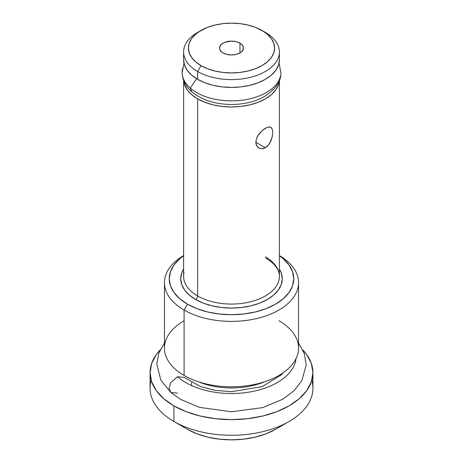 <?xml version="1.0" encoding="UTF-8"?>
<svg xmlns="http://www.w3.org/2000/svg" width="463" height="463" viewBox="0 0 463 463"><rect width="100%" height="100%" fill="white"/><g stroke="black" fill="none" stroke-linecap="round" stroke-linejoin="round"><path stroke-width="0.69" d="M201.017 30.436L195.658 34.21L191.676 38.516L189.222 43.181L188.395 48.036L189.222 52.892L191.676 57.562L195.658 61.863L201.017 65.636A43.105 24.886 180 0 1 201.017 30.442A43.105 24.886 180 0 1 261.983 30.436A43.105 24.886 180 0 1 261.977 65.636A43.105 24.886 180 0 1 201.017 65.636L207.551 68.727L215.006 71.03L223.091 72.448L231.5 72.922L239.909 72.448L247.994 71.03L255.449 68.727L261.983 65.636L267.342 61.863L271.324 57.562L273.778 52.892L274.605 48.036L273.778 43.181L271.324 38.516L267.342 34.21L261.983 30.436A43.105 24.886 180 0 1 261.983 30.442L265.368 32.393L255.449 27.346L247.994 25.043L239.909 23.63L231.5 23.15L223.091 23.63L215.006 25.043L207.551 27.346L197.632 32.393A47.897 27.653 0 0 0 197.632 71.499L197.632 79.323A47.897 27.653 0 0 0 249.829 85.314A47.897 27.653 0 0 0 279.397 59.768L278.477 65.161L275.751 70.353L271.324 75.133L265.368 79.323L258.111 82.761L249.829 85.314L240.841 86.888L231.5 87.42L222.159 86.888L213.171 85.314L204.889 82.761L197.632 79.323L197.632 71.499A47.897 27.653 0 0 0 265.368 71.499A47.897 27.653 0 0 0 265.368 32.393A47.897 27.653 180 0 1 279.397 51.949A47.897 27.653 180 0 1 249.829 77.495A47.897 27.653 180 0 1 197.632 71.499L201.017 65.636L197.632 71.499A47.897 27.653 180 0 1 183.603 51.949A47.897 27.653 180 0 1 199.414 31.42M239.967 43.146L239.967 52.927L239.967 43.146A11.974 6.91 180 0 1 243.474 48.036A11.974 6.91 180 0 1 236.084 54.426A11.974 6.91 180 0 1 223.033 52.927A11.974 6.91 180 0 1 219.526 48.036A11.974 6.91 180 0 1 226.916 41.653A11.974 6.91 180 0 1 239.967 43.146L241.454 44.193L243.243 46.688L243.243 49.385L241.454 51.879L239.967 52.927L236.084 54.426L231.5 54.952L226.916 54.426L223.033 52.927L221.546 51.879L219.757 49.385L219.526 48.036L220.44 45.391L223.033 43.146L224.85 42.289L231.5 41.126L236.084 41.653L239.967 43.146M268.262 127.024L270.82 127.302L272.273 129.189L272.759 132.476L272.267 136.695L269.75 143.194L268.459 145.046L265.368 147.755L255.825 142.245L256.635 138.217L258.846 134.218L261.96 130.74L265.432 128.17M272.273 129.189L272.759 132.476L272.267 136.695L270.82 141.134L268.459 145.046L266.983 146.592L263.667 148.501L260.328 148.635L257.59 147.055L256.033 144.091L255.825 142.245L256.635 138.217L257.59 136.18L261.96 130.74L266.989 127.412L269.773 126.949M184.037 272.701A47.897 27.653 0 0 0 197.632 295.967L197.632 98.874A47.897 27.653 180 0 1 183.649 80.504L184.523 84.717L187.249 89.903L191.676 94.683L197.632 98.874L204.889 102.311L213.171 104.869L222.159 106.444L231.5 106.976L240.841 106.444L249.829 104.869L258.111 102.311L265.368 98.874L271.324 94.683L275.751 89.903L278.477 84.717L279.351 80.504A47.897 27.653 180 0 1 248.874 105.089A47.897 27.653 180 0 1 197.632 98.874L197.632 295.967A47.897 27.653 0 0 0 249.829 301.963A47.897 27.653 0 0 0 279.397 276.417C279.409 269.75 274.935 263.673 265.965 258.18M270.82 127.302L271.665 128.06M183.603 80.388L183.603 276.417A47.897 27.653 0 0 0 197.632 295.967A2.876 1.661 -60 0 1 195.6 299.492A50.768 29.314 180 0 1 183.603 269.044L181.704 273.043L180.732 278.761L181.704 284.479L184.598 289.977L189.286 295.047L195.6 299.492L203.292 303.132L212.071 305.84L221.598 307.513L231.5 308.074L241.402 307.513L250.929 305.84L259.708 303.132L267.4 299.492L273.714 295.047L278.402 289.977L281.296 284.479L282.268 278.761L281.296 273.043L279.397 269.044A50.768 29.314 180 0 1 258.545 303.572A50.768 29.314 180 0 1 195.6 299.492A2.876 1.661 120 0 0 197.632 295.967A47.897 27.653 0 0 0 246.808 302.617A47.897 27.653 0 0 0 278.963 280.132A47.897 27.653 0 0 0 265.368 256.867M279.397 255.796A62.262 35.946 180 0 1 273.448 305.325A62.262 35.946 180 0 1 187.474 304.179L184.089 310.048A67.054 38.713 0 0 0 278.668 310.187A67.054 38.713 0 0 0 279.397 255.582A67.054 38.713 180 0 1 298.554 282.673A67.054 38.713 180 0 1 257.162 318.44A67.054 38.713 180 0 1 184.089 310.048L184.089 375.47A67.054 38.713 0 0 0 257.162 383.862A67.054 38.713 0 0 0 298.554 348.095L298.554 282.673M278.911 320.726A67.054 38.713 180 0 1 278.911 375.47A67.054 38.713 180 0 1 184.089 375.47A67.054 38.713 180 0 1 184.089 320.726M191.537 385.54L191.537 382.502M264.662 381.743A56.515 32.63 180 0 1 198.338 381.743M183.603 59.768L184.523 65.161L187.249 70.353L191.676 75.133L197.632 79.323A47.897 27.653 0 0 1 183.603 59.768L183.603 51.949M164.446 282.673L164.446 348.095A67.054 38.713 0 0 0 184.089 375.47L184.089 310.048A67.054 38.713 180 0 1 164.446 282.673A67.054 38.713 180 0 1 183.603 255.582A67.054 38.713 0 0 0 184.089 310.048L187.474 304.179A62.262 35.946 180 0 1 183.603 255.796M279.397 255.79L283.269 258.794L289.022 265.004L292.57 271.752L293.762 278.761L292.57 285.775L289.022 292.518L283.269 298.733L275.526 304.179L266.092 308.653L255.327 311.975L243.648 314.018L231.5 314.713L219.352 314.018L207.673 311.975L196.908 308.653L187.474 304.179L179.731 298.733L173.978 292.518L170.43 285.775L169.238 278.761L170.43 271.752L173.978 265.004L179.731 258.794L183.603 255.79M258.846 148.044L256.629 145.712L255.825 142.245L265.368 147.755L261.965 148.797M311.784 380.441A81.419 47.006 180 0 1 289.074 421.498A81.419 47.006 180 0 1 173.926 421.498L187.474 429.323A62.262 35.946 0 0 0 275.526 429.323L266.092 433.79L255.327 437.113L243.648 439.161L231.5 439.85L219.352 439.161L207.673 437.113L196.908 433.79L187.474 429.323L173.926 421.498A81.419 47.006 0 0 0 262.66 431.69A81.419 47.006 0 0 0 312.919 388.26L312.919 372.617A81.419 47.006 180 0 1 262.66 416.046A81.419 47.006 180 0 1 173.926 405.86L173.926 421.498L173.926 405.86L163.804 398.736L156.274 390.604L151.644 381.79L150.081 372.617L151.644 363.449L156.274 354.629L160.204 349.912A81.419 47.006 180 0 0 150.081 372.617L150.081 388.26A81.419 47.006 0 0 0 173.926 421.498L173.926 421.498A81.419 47.006 180 0 1 151.216 380.441M312.919 372.617L311.356 363.449L306.726 354.629L302.79 349.912A81.419 47.006 180 0 1 312.919 372.617L311.356 381.79L306.726 390.604L299.196 398.736L289.074 405.86L276.735 411.705L262.66 416.046L247.387 418.72L231.5 419.628L215.613 418.72L200.34 416.046L186.265 411.705L173.926 405.86A81.419 47.006 180 0 1 150.081 372.617M296.019 358.64A64.658 37.329 180 0 1 248.018 392.283A64.658 37.329 180 0 1 177.497 376.72L170.731 382.635L169.099 388.249L170.864 392.497L169.099 388.249L170.731 382.635L177.497 376.72A64.658 37.329 0 0 0 245.39 392.653A64.658 37.329 0 0 0 295.44 361.742M177.497 376.72L184.129 377.374L177.497 376.72M298.554 343.106L304.284 353.454L306.211 364.809L301.922 380.574L293.918 390.859L282.673 399.262L262.677 407.608L231.506 411.792L199.484 407.365L180.443 399.332L170.864 392.497L177.497 393.145M184.008 63.338L182.121 72.361C182.364 79.925 185.576 86.384 191.757 91.743L190.258 88.039A49.379 28.509 0 0 0 242.282 100.182A49.379 28.509 0 0 0 280.381 76.395A49.379 28.509 180 0 1 242.282 100.182A49.379 28.509 180 0 1 190.258 88.039L196.601 78.71L190.258 88.039A49.379 28.509 180 0 1 182.619 68.321A49.379 28.509 0 0 0 190.258 88.039L191.757 91.743C201.955 100.089 215.208 104.337 231.512 104.47C243.897 104.412 254.812 101.808 264.251 96.651C275.855 89.116 281.4 81.019 280.879 72.361L278.992 63.338M279.397 51.949L279.397 59.768M265.368 32.393L261.983 30.442M279.397 80.388L279.397 276.417M289.074 421.498L275.526 429.323M184.129 377.374L200.768 386.646L215.312 390.367L231.506 391.675L262.185 386.663L281.597 374.671L283.043 372.86M170.864 392.497L160.852 380.164L156.783 364.115L158.832 353.124L164.446 343.106M230.499 87.414L232.501 87.414"/></g></svg>
